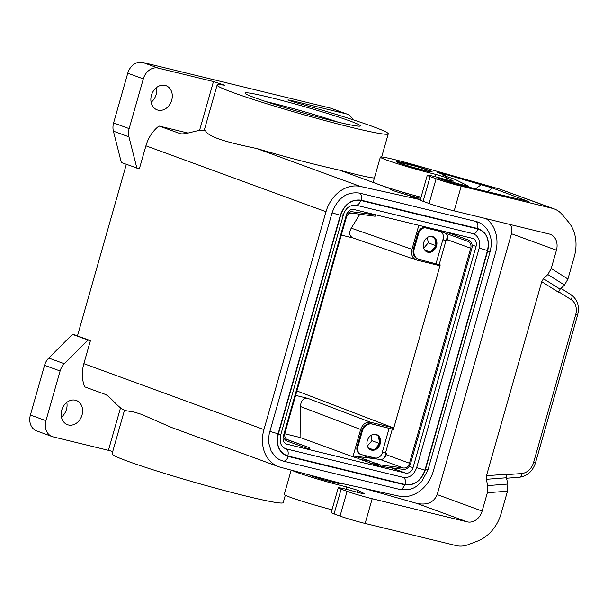 <?xml version="1.0" encoding="UTF-8"?>
<svg xmlns="http://www.w3.org/2000/svg" width="608" height="608" viewBox="0 0 608 608"><rect width="100%" height="100%" fill="white"/><g stroke="black" fill="none" stroke-linecap="round" stroke-linejoin="round"><path stroke-width="0.91" d="M296.902 390.944L392.943 427.713L370.591 422.271C365.97 421.732 362.657 424.133 360.658 429.476L352.891 456.752L300.071 437.494L300.428 406.516C300.945 400.611 303.438 397.898 307.914 398.384L295.632 395.398M300.071 437.494L284.757 433.77M405.582 473.07L286.976 444.205A7.022 5.677 -69.9 0 1 286.482 444.053A7.022 5.677 -69.9 0 1 283.366 436.111L346.385 214.882A7.022 5.677 -69.9 0 1 353.833 209.479L472.446 238.351A7.022 5.677 -69.9 0 1 472.94 238.503A7.022 5.677 -69.9 0 1 476.049 246.438L413.03 467.674A7.022 5.677 -69.9 0 1 405.582 473.07L391.043 467.75M352.891 456.752L354.791 457.216M287.63 439.797L287.66 439.812A6.088 4.917 110.1 0 0 287.66 439.812A6.088 4.917 110.1 0 1 284.947 432.919L346.18 217.953A6.088 4.917 110.1 0 1 352.214 213.188L375.052 216.22L375.554 214.768M346.37 214.951A7.494 6.057 -69.9 0 1 352.496 211.82L375.334 214.852M375.987 214.875L375.767 215.946L375.052 216.22M287.66 439.812L309.145 447.572L308.666 448.894L287.181 441.127A7.494 6.057 -69.9 0 1 287.158 441.119A7.494 6.057 -69.9 0 1 283.51 435.617M286.832 439.394L309.145 447.572M367.338 446.059L371.906 440.732L371.002 435.404M379.559 442.898L378.465 436.369M379.422 443.483L371.906 440.732M377.393 435.206L373.7 434.302M369.071 448.81L373.32 449.844M373.487 449.806L368.266 447.891M374.726 449.358L379.225 444.098M427.371 237.523L428.275 242.85L423.708 248.178M435.594 246.217L431.095 251.476M435.784 245.602L428.275 242.85M429.856 251.917L424.635 250.01M434.826 238.488L435.928 245.016M430.069 236.421L433.762 237.325M429.689 251.963L425.44 250.929M486.126 218.66A32.779 26.486 -69.9 0 1 495.474 252.981L433.42 470.828A32.779 26.486 -69.9 0 1 399.114 496.136L339.355 482.942L280.311 467.218A32.779 26.486 -69.9 0 1 278.464 466.632L171.859 427.606L141.58 414.39L134.338 412.118L125.522 410.62C118.294 408.409 111.317 397.267 105.42 394.432L84.694 386.848A32.779 26.486 -69.9 0 1 83.866 363.66L90.425 340.632L87.962 340.032L64.311 363.736L48.762 358.044A14.052 11.354 -69.9 0 0 44.559 365.294L30.4 415.013A14.052 11.354 110.1 0 0 36.624 430.89L52.166 436.582A14.052 11.354 110.1 0 0 53.154 436.886L108.422 450.33L120.544 407.778M90.425 340.632L77.467 335.89L126.327 164.365M77.55 335.593L72.413 334.339L87.962 340.032M112.738 451.493L108.422 450.33M180.264 133.752L179.725 133.593C185.964 135.212 197.889 128.995 205.352 130.37C208.05 137.385 228.866 142.69 256.796 148.534C285.92 157.122 313.568 164.35 339.743 170.21L378.7 184.475M180.872 133.874L158.992 126.008L187.971 133.061M420.69 198.413L406.319 194.583L420.06 199.614L360.301 186.42A32.779 26.486 -69.9 0 0 325.994 211.728L145.92 145.814A32.779 26.486 -69.9 0 1 158.992 126.008M429.362 171.296A16.393 0.874 -164.1 0 0 429.894 171.228A16.393 0.874 -164.1 0 0 415.462 166.212L398.901 162.176A16.393 0.874 -164.1 0 0 398.369 162.252A16.393 0.874 -164.1 0 0 412.802 167.268L429.286 171.578M66.804 402.412A12.874 10.404 -69.9 0 1 61.438 417.073M72.413 334.339L48.762 358.044M290.844 100.388L287.979 99.887L289.203 100.464L296.256 102.714A88.973 4.75 15.9 0 1 388.254 133.844A88.973 4.75 15.9 0 1 301.378 114.038A88.973 4.75 15.9 0 1 217.109 85.09A88.973 4.75 15.9 0 1 224.55 85.264L213.469 81.556L158.209 68.104L142.66 62.411L330.562 108.148L346.112 113.84L290.844 100.388L290.67 100.996M374.399 178.03C369.945 177.764 358.393 175.157 339.743 170.21M380.243 185.037L390.777 188.89M337.942 122.109A55.26 2.949 15.9 0 0 270.826 102.767A55.26 2.949 15.9 0 0 266.053 101.635M255.52 97.987A59.941 3.2 15.9 0 0 335.844 121.608A59.941 3.2 15.9 0 0 360.202 126.031A59.941 3.2 15.9 0 0 330.995 114.608A59.941 3.2 15.9 0 0 269.519 97.326A59.941 3.2 15.9 0 0 245.07 93.229A59.941 3.2 15.9 0 0 255.52 97.987M352.8 119.692A14.052 11.354 110.1 0 0 347.1 114.137A14.052 11.354 110.1 0 0 346.112 113.84M75.422 400.224A12.874 10.404 -69.9 0 1 76.319 400.497A12.874 10.404 -69.9 0 1 82.612 410.392A12.874 10.404 -69.9 0 1 68.37 424.954A12.874 10.404 -69.9 0 1 67.473 424.68A12.874 10.404 -69.9 0 1 61.932 409.564A12.874 10.404 -69.9 0 1 75.422 400.224M30.4 415.013L45.95 420.698L60.108 370.986A14.052 11.354 -69.9 0 1 64.311 363.736M45.95 420.698A14.052 11.354 110.1 0 0 52.166 436.582M426.694 469.558L427.895 470.106L490.139 251.575C491.538 245.731 491.644 240.821 490.458 236.831L489.113 232.948C486.499 227.232 482.296 223.448 476.505 221.586L359.343 193.055C346.621 191.52 337.531 198.117 332.052 212.838L269.215 433.808L268.63 438.763L268.873 443.597L271.229 451.296L275.796 457.246L279.194 459.572L283.009 461.008M325.994 211.728L263.94 429.575L83.866 363.66M278.464 466.632A32.779 26.486 -69.9 0 1 263.94 429.575M136.899 168.234L128.942 136.846A14.052 11.354 -69.9 0 1 129.147 128.622L113.605 122.93A14.052 11.354 -69.9 0 0 113.4 131.153L121.349 162.549L139.361 168.834L145.92 145.814M439.402 264.609L439.136 265.536L416.222 259.928C412.3 258.066 410.886 254.532 411.981 249.31L418.821 225.302M416.222 259.928L353.02 237.926C349.334 236.147 348.734 232.894 351.234 228.16L359.868 214.206M447.496 236.2L446.219 240.669M429.894 228.106A16.294 13.171 110.1 0 0 428.146 228.403M158.209 68.104A14.052 11.354 -69.9 0 0 143.306 78.903L129.147 128.622M143.306 78.903L127.764 73.211L113.605 122.93M347.1 114.137L331.55 108.444A14.052 11.354 110.1 0 0 330.562 108.148M158.05 110.147A12.874 10.404 110.1 0 0 172.3 96.056A12.874 10.404 110.1 0 0 165.999 85.682A12.874 10.404 110.1 0 0 165.095 85.409A12.874 10.404 110.1 0 0 151.612 94.749A12.874 10.404 110.1 0 0 157.145 109.873A12.874 10.404 110.1 0 0 158.05 110.147M353.286 238.024L341.293 235.098M124.511 410.164L112.062 453.872A88.973 4.75 15.9 0 0 196.331 482.813A88.973 4.75 15.9 0 0 283.206 502.618L285.312 495.224M151.118 102.258A12.874 10.404 110.1 0 0 156.484 87.605M127.764 73.211A14.052 11.354 -69.9 0 1 142.66 62.411M390.868 188.579L390.663 189.301C391.309 190.091 396.127 191.748 405.11 194.271L406.319 194.583M384.788 457.338L385.723 453.044M392.54 429.104L392.943 427.713M384.53 457.239A7.022 5.677 -69.9 0 1 384.332 457.839M340.997 483.307L340.86 483.793A16.393 0.874 -164.1 0 1 340.328 483.862L336.315 482.927A14.052 0.752 -164.1 0 1 328.381 480.989L325.25 480.229L325.531 479.264M554.169 208.886A28.097 22.701 -69.9 0 0 552.201 208.293L461.221 186.147A18.734 1.003 15.9 0 1 436.118 178.767L430.16 176.586A16.393 0.874 -164.1 0 1 427.295 175.233A16.393 0.874 -164.1 0 1 441.94 178.501L443.285 178.874A11.24 0.6 -164.1 0 0 453.325 181.116A11.24 0.6 -164.1 0 0 452.952 180.834L446.53 177.642L435.7 174.367A35.12 1.877 -164.1 0 1 399.532 164.35A35.12 1.877 -164.1 0 1 380.35 157.115A35.12 1.877 -164.1 0 1 414.063 164.768L499.791 189.103L554.169 208.886A28.097 22.701 -69.9 0 1 562.218 214.594L568.427 221.958A37.46 30.271 -69.9 0 1 574.286 256.705L567.933 279.019L564.536 285.053L560.143 289.21L558.448 292.22L541.743 281.709L486.476 475.737L506.616 474.194L506.434 477.766L507.855 484.052L507.498 491.188L487.358 492.731L482.136 511.047A14.052 11.354 -69.9 0 1 467.24 521.846L416.845 503.394C427.074 505.423 433.854 502.482 437.182 494.585L511.488 233.746C512.316 230.69 511.959 227.635 510.424 224.572M430.221 228.076A16.393 13.247 110.1 0 0 428.199 228.418L438.649 230.964A16.393 13.247 110.1 0 0 438.208 230.576M426.147 251.484L428.678 252.1A8.193 6.62 110.1 0 0 432.432 250.656L434.887 247.79A8.193 6.62 110.1 0 0 436.141 243.382L435.533 239.772A8.193 6.62 110.1 0 0 433.033 236.808L431.118 236.337M427.295 175.233L420.25 199.971A16.393 0.874 -164.1 0 0 423.115 201.316L429.073 203.498A18.734 1.003 15.9 0 0 454.176 210.885L549.237 234.019A14.052 11.354 -69.9 0 1 550.217 234.316A14.052 11.354 -69.9 0 1 556.442 250.2L511.488 233.746M379.772 441.264L379.164 437.654A8.193 6.62 110.1 0 1 379.772 441.264A8.193 6.62 -69.9 0 1 378.518 445.672L376.063 448.537A8.193 6.62 110.1 0 0 378.518 445.672M369.778 449.365L372.309 449.981A8.193 6.62 110.1 0 1 370.713 449.836A8.193 6.62 110.1 0 1 370.538 449.783M376.154 434.424A8.193 6.62 110.1 0 1 376.664 434.69L374.748 434.226M355.475 205.01L355.832 205.132C349.547 204.964 345.367 208.339 343.284 215.27L280.736 434.849C279.216 442.122 280.85 446.758 285.646 448.742L403.271 477.379C409.511 478.139 413.98 474.901 416.662 467.674L479.37 247.502L479.78 243.268L478.747 238.807L476.269 235.395L472.728 233.548C474.894 234.057 476.619 232.537 477.888 228.988L360.643 200.45C359.366 203.999 357.641 205.519 355.46 205.002M342.068 214.715C343.968 215.437 343.543 215.475 340.799 214.837L278.251 434.408C276.009 445.542 279.209 452.724 287.85 455.97L405.103 484.508C405.901 480.776 405.285 478.397 403.256 477.379M479.195 248.087L487.494 250.542C489.736 239.415 486.529 232.226 477.888 228.988M416.647 467.666L424.946 470.113L487.494 250.542M286.003 448.841C288.032 449.867 288.656 452.238 287.85 455.97M279.52 434.287C281.42 435.009 280.995 435.054 278.251 434.408M332.036 212.83L340.336 215.285L278.084 433.816C275.736 445.504 279.095 453.044 288.169 456.448C286.9 460.005 285.167 461.525 282.994 461.001M475.722 221.38C477.751 222.399 478.374 224.778 477.569 228.502L361.175 200.176C361.973 196.445 361.357 194.074 359.32 193.048M269.785 431.361L278.084 433.816M399.41 489.341L283.366 461.13M399.388 489.334C401.569 489.85 403.294 488.33 404.571 484.781C414.284 485.952 421.222 480.913 425.402 469.672L487.654 251.134C490.01 239.453 486.643 231.906 477.569 228.502M427.895 470.106L421.618 481.658L417.293 485.602C413.204 489.166 407.36 490.451 399.76 489.463M426.679 469.551C428.572 470.273 428.154 470.311 425.402 469.672M488.923 251.013C490.823 251.735 490.405 251.78 487.654 251.134M309.464 474.985A16.393 0.874 -164.1 0 0 323.768 479.834L325.25 480.229M421.032 197.212A35.12 1.877 -164.1 0 1 373.304 181.853L380.35 157.115M438.862 172.862C436.331 171.889 437.593 172.117 442.662 173.538L492.541 188.032L528.838 201.59L452.899 183.327L437.874 178.212L457.452 183.494C464.907 185.569 468.396 186.352 467.909 185.843L455.977 179.846A16.393 0.874 15.9 0 0 445.884 176.358L442.92 175.226A30.438 1.626 15.9 0 0 443.323 174.899A30.438 1.626 15.9 0 0 438.862 172.862L437.395 172.246M556.442 250.2L551.228 268.516L547.831 274.542L543.438 278.7L560.143 289.21M507.855 484.052L487.715 485.594L487.358 492.731M487.715 485.594L486.294 479.309L486.476 475.737M541.743 281.709L543.438 278.7M292.129 470.364A35.12 1.877 -164.1 0 0 346.659 486.924L357.496 490.2L363.918 493.4A11.24 0.6 -164.1 0 1 364.291 493.673A11.24 0.6 -164.1 0 1 354.251 491.439L352.898 491.059A16.393 0.874 -164.1 0 0 338.253 487.798A16.393 0.874 -164.1 0 0 341.126 489.144L334.081 513.882L340.039 516.063A18.734 1.003 15.9 0 0 365.142 523.442L456.114 545.589A28.097 22.701 110.1 0 0 468.198 544.662L477.523 541.082A37.46 30.271 -69.9 0 0 501.136 513.509L507.498 491.188M363.797 488.338L416.845 503.394M334.081 513.882A16.393 0.874 -164.1 0 1 331.208 512.529L338.253 487.798M331.998 509.778A35.12 1.877 -164.1 0 1 284.27 494.418L291.194 470.113M341.126 489.144L347.084 491.332A18.734 1.003 15.9 0 0 372.187 498.712L467.24 521.846M436.141 243.382A8.193 6.62 110.1 0 0 435.533 239.772M433.033 236.808A8.193 6.62 110.1 0 0 432.524 236.542M426.9 251.902A8.193 6.62 110.1 0 0 427.082 251.955A8.193 6.62 110.1 0 0 428.678 252.1M432.432 250.656A8.193 6.62 110.1 0 0 434.887 247.79M363.774 455.21A16.393 13.247 110.1 0 0 367.323 457.353A16.393 13.247 110.1 0 0 373.89 457.672M382.554 452.086L382.424 452.534A7.022 5.677 110.1 0 1 374.976 457.938L361.532 454.662A7.022 5.677 110.1 0 1 361.038 454.518A7.022 5.677 110.1 0 1 357.922 446.576L362.277 431.285A9.363 7.57 110.1 0 1 372.21 424.08L392.297 429.134L385.51 452.968L386.544 453.348L386.156 454.693L409.48 463.228L470.714 248.262A6.088 4.917 110.1 0 0 468.016 241.376L446.515 233.609L446.994 232.286L445.869 231.884M393.368 429.385L371.435 423.799A9.363 7.57 110.1 0 0 361.502 430.996L362.277 431.285M375.98 434.378A8.193 6.62 -69.9 0 1 376.55 434.553A8.193 6.62 -69.9 0 1 380.076 444.174A8.193 6.62 -69.9 0 1 371.496 450.118A8.193 6.62 -69.9 0 1 370.918 449.943A8.193 6.62 -69.9 0 1 367.392 440.321A8.193 6.62 -69.9 0 1 375.98 434.378M376.063 448.537A8.193 6.62 -69.9 0 1 372.309 449.981M376.664 434.69A8.193 6.62 -69.9 0 1 379.164 437.654M439.189 264.526L445.976 240.692L442.837 239.772L443.148 239.362A7.022 5.677 -69.9 0 0 440.04 231.428A7.022 5.677 -69.9 0 0 439.546 231.276L426.094 228A7.022 5.677 -69.9 0 0 418.646 233.404L414.291 248.695A9.363 7.57 -69.9 0 0 418.441 259.282A9.363 7.57 -69.9 0 0 419.102 259.479L440.222 264.906L393.33 429.506L392.297 429.134M443.042 239.734L447.047 240.95M445.976 240.692L447.009 241.072L447.397 239.727A6.088 4.917 110.1 0 0 445.504 233.244M438.649 230.964L438.771 230.987A7.022 5.677 -69.9 0 1 439.257 231.139L440.04 231.428M427.857 252.236A8.193 6.62 110.1 0 0 436.445 246.293A8.193 6.62 110.1 0 0 432.919 236.672A8.193 6.62 110.1 0 0 432.341 236.497A8.193 6.62 110.1 0 0 423.761 242.44A8.193 6.62 110.1 0 0 427.287 252.062A8.193 6.62 110.1 0 0 427.857 252.236M418.646 233.404L417.871 233.115A7.022 5.677 -69.9 0 1 425.319 227.719L428.199 228.418M418.441 259.282L417.666 259A9.363 7.57 -69.9 0 1 413.516 248.406L417.871 233.115M389.158 428.207L382.371 452.04L385.51 452.968M358.462 458.341L354.738 457.497L355.019 456.129L363.113 458.47L362.277 458.782L361.988 460.15L365.72 461.001M386.156 454.693A6.088 4.917 110.1 0 1 380.129 459.458L355.019 456.129M446.994 232.286L468.479 240.054A7.494 6.057 -69.9 0 1 468.502 240.061A7.494 6.057 -69.9 0 1 471.823 248.528L410.582 463.501A7.494 6.057 -69.9 0 1 403.157 469.361L380.319 466.328L376.496 465.462L376.785 464.094L380.608 464.96L380.319 466.328M362.087 459.671L358.363 458.82L358.652 457.452M376.603 464.983L372.871 464.132L373.16 462.764L377.621 463.782L376.785 464.094M372.97 463.653L369.246 462.802L369.527 461.434L373.988 462.452L373.16 462.764M369.345 462.323L365.613 461.48L365.902 460.112L370.363 461.122L369.527 461.434M380.129 459.458L403.446 467.993L380.608 464.96M362.277 458.782L366.738 459.8L365.902 460.112M403.446 467.993A6.088 4.917 110.1 0 0 409.48 463.228M361.502 430.996L357.147 446.287A7.022 5.677 110.1 0 0 360.263 454.229L361.038 454.518M433.656 228.912L446.515 233.609M443.202 231.23L442.822 232.271M439.196 230.941L439.424 230.31M308.666 448.894L309.252 449.092L309.73 447.769M360.658 429.476L300.428 406.516M286.976 444.205L286.003 443.855M370.591 422.271L307.914 398.384M352.496 211.82L349.212 210.619M476.049 246.438L472.097 244.994M360.301 186.42L256.796 148.534M128.942 136.846L113.4 131.153M351.234 228.16L411.981 249.31M199.53 130.507L213.469 81.556M60.108 370.986L44.559 365.294M406.965 193.39L406.6 194.659M405.483 192.972L405.11 194.271M413.03 467.674L409.252 466.29M223.774 85.143L223.904 84.694M339.446 483.687L339.644 483.003M340.328 483.862L340.518 483.2M222.695 84.991L222.885 84.322M423.115 201.316L430.16 176.586M436.118 178.767L429.073 203.498M445.976 179.611L446.53 177.642M360.643 200.45C351.394 199.333 344.782 204.128 340.799 214.837M405.103 484.508C414.352 485.617 420.964 480.822 424.946 470.113M361.175 200.176C351.462 199.006 344.516 204.037 340.336 215.285M288.169 456.448L404.571 484.781M323.768 479.834L324.041 478.868M424.498 170.536A18.734 1.003 -164.1 0 1 399.395 163.149A18.734 1.003 -164.1 0 1 403.765 162.944A18.734 1.003 -164.1 0 1 428.868 170.324A18.734 1.003 -164.1 0 1 424.498 170.536M552.201 208.293L499.791 189.103M492.541 188.032L487.373 191.718M524.111 200.655L526.376 200.412M444.874 180.842L442.738 179.375M446.941 176.685L442.662 173.538M481.46 184.551L475.471 188.822M458.911 184.786L457.452 183.494M435.047 176.662L435.7 174.367M461.221 186.147L454.176 210.885M551.228 268.516L567.933 279.019M547.831 274.542L564.536 285.053M482.136 511.047L437.182 494.585M486.294 479.309L506.434 477.766M506.487 474.681L521.687 473.518A4.682 2.592 85.6 0 1 519.452 477.242L506.54 478.23M571.208 299.668A4.682 2.721 -57.8 0 0 571.11 294.758C577.539 299.546 579.705 306.303 577.6 315.028L575.685 314.693A14.052 11.354 110.1 0 0 571.208 299.668L558.6 291.741M575.685 314.693L533.588 462.483L535.504 462.817C532.722 471.253 527.372 476.056 519.452 477.242M521.687 473.518A14.052 11.354 110.1 0 0 533.588 462.483M365.142 523.442L372.187 498.712M340.039 516.063L347.084 491.332M357.496 490.2L356.942 492.168M346.659 486.924L346.005 489.227M371.435 423.799L372.21 424.08M439.546 231.276L438.771 230.987M436.05 263.606L442.837 239.772M426.094 228L425.319 227.719M414.291 248.695L413.516 248.406M447.397 239.727L470.714 248.262M357.147 446.287L357.922 446.576M468.479 240.054L446.758 232.096L468.502 240.061M381.664 156.978L388.254 133.844M204.235 130.302L217.109 85.09M428.116 228.395L430.152 228.053M355.832 205.132L473.085 233.67M429.894 171.228L429.772 171.669M398.369 162.252L398.248 162.686M429.636 171.889L424.323 170.483C415.446 168.378 400.117 163.704 397.495 162.351L398.24 162.952M443.323 174.899L444.243 175.841M469.672 187.408L467.909 185.843M571.11 294.758L561.002 288.397M577.6 315.028L535.504 462.817M363.744 455.202L367.323 457.353"/></g></svg>
